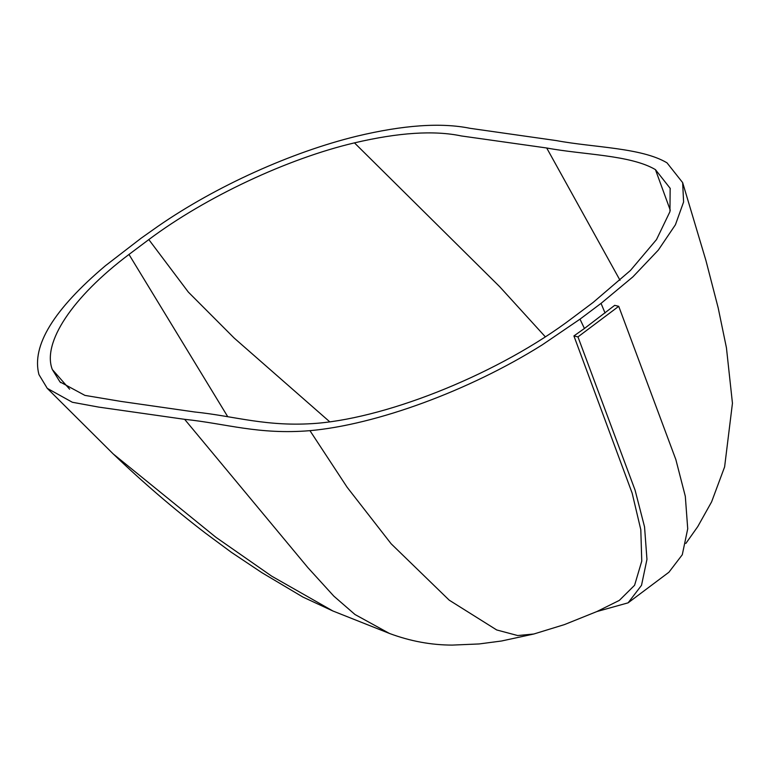 <?xml version="1.0" encoding="UTF-8"?>
<svg xmlns="http://www.w3.org/2000/svg" width="771" height="771" viewBox="0 0 771 771"><rect width="100%" height="100%" fill="white"/><g stroke="black" fill="none" stroke-linecap="round" stroke-linejoin="round"><path stroke-width="1.16" d="M618.727 306.318L675.859 459.603L685.313 496.302L687.722 528.8L682.287 554.735L668.91 572.246L628.134 602.816L641.52 585.314L646.956 559.37L644.546 526.882L635.092 490.183L577.961 336.898L618.727 306.318L614.68 305.355L584.428 328.485L580.004 319.155L601.043 303.369L605.052 313.007M601.043 303.379L632.904 276.856L658.318 250.093L675.435 224.746L683.598 201.983L682.643 182.611L667.002 162.835C641.482 147.608 593.699 147.569 556.257 140.582L470.088 128.323C441.118 122.406 403.32 125.037 356.694 136.226C292.045 151.964 216.121 186.023 158.026 226.269L141.199 238.152L105.434 265.716C53.575 309.585 31.409 345.861 38.945 374.571L47.262 388.353L72.339 402.26L98.794 407.117L184.635 419.328C225.797 423.53 258.439 434.921 309.952 430.661C375.824 424.773 468.778 391.042 542.273 344.839L580.004 319.155M332.889 610.989L271.691 576.159L215.899 537.281L113.25 453.965C142.943 482.424 173.774 508.889 205.741 533.359L231.319 552.287L261.841 572.651L302.897 597.053L332.889 610.989L389.577 633.492M184.635 419.328L307.86 567.601L333.814 596.118L354.997 614.516L389.403 633.434C410.182 641.183 431.162 645.076 452.336 645.096L479.109 643.949L501.478 641.009L533.802 634.013L564.42 624.606L596.821 611.576L619.325 600.397L634.581 585.285L641.761 561.124L640.807 529.725L632.162 493.18L573.913 335.925L584.428 328.485M533.802 634.013L517.698 635.545L496.697 629.955L449.214 600.166L391.148 543.786L347.152 487.291L309.952 430.661M545.28 336.773L499.637 286.648L354.458 142.866C398.53 132.525 434.16 130.222 461.357 135.956L546.706 147.993C583.445 154.855 630.331 154.846 655.437 169.62L670.153 188.307L669.951 211.668L656.497 239.588L630.418 270.486L593.159 302.415L572.487 317.922C500.36 372.615 390.608 417.024 317.276 423.269C267.065 427.327 235.155 416.109 194.755 411.993L120.874 401.402L84.906 395.388L59.984 381.905L52.303 369.511C42.058 342.902 72.088 297.201 128.979 254.449L148.813 239.579L188.326 292.084L234.259 338.132L329.728 421.795M620.019 280.278L546.706 147.993M670.298 210.271L655.437 169.62M354.458 142.866C287.834 158.537 205.867 196.856 148.813 239.579M227.753 416.725L128.979 254.449M69.612 389.191L52.303 369.511M573.913 335.925L577.961 336.898M596.86 611.557L628.143 602.826M685.843 543.459L697.765 526.593L711.604 501.863L724.615 466.898L732.45 403.233L726.436 347.779L718.196 307.957L705.966 260.646L682.643 182.602M670.298 188.789L670.144 188.307M47.262 388.353L113.212 453.936M60.755 382.667L59.993 381.896"/></g></svg>
